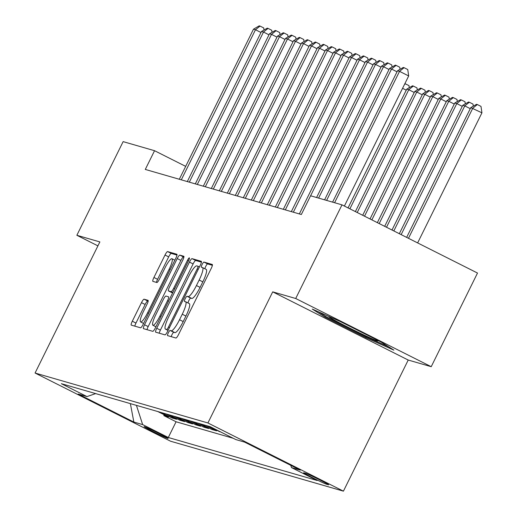 <?xml version="1.0" encoding="UTF-8"?>
<svg xmlns="http://www.w3.org/2000/svg" width="517" height="517" viewBox="0 0 517 517"><rect width="100%" height="100%" fill="white"/><g stroke="black" fill="none" stroke-linecap="round" stroke-linejoin="round"><path stroke-width="0.78" d="M168.303 332.877A2.876 0.562 -63.3 0 0 167.56 335.604A2.876 0.562 -63.3 0 0 167.579 335.611L175.929 338.021A4.104 0.801 -63.3 0 0 178.527 334.57L211.24 268.388A4.104 0.801 -63.3 0 0 212.3 264.497A4.104 0.801 -63.3 0 0 212.274 264.484L203.924 262.074A2.876 0.562 -63.3 0 0 202.102 264.491A2.876 0.562 -63.3 0 0 201.359 267.211A2.876 0.562 -63.3 0 0 201.378 267.224L202.464 267.535A13.132 2.572 -63.3 0 1 202.548 267.567A13.132 2.572 -63.3 0 1 199.161 280.027L196.434 285.539A13.132 2.572 -63.3 0 1 188.104 296.577L187.025 296.267A2.876 0.562 -63.3 0 0 185.202 298.684A2.876 0.562 -63.3 0 0 184.459 301.411A2.876 0.562 -63.3 0 0 184.479 301.417L185.564 301.728A13.132 2.572 -63.3 0 1 185.648 301.76A13.132 2.572 -63.3 0 1 182.262 314.22L179.535 319.732A13.132 2.572 -63.3 0 1 171.205 330.777L170.125 330.46A2.876 0.562 -63.3 0 0 168.303 332.877M185.732 301.812L189.222 303.569A13.132 2.572 -63.3 0 1 189.312 303.608A13.132 2.572 -63.3 0 1 185.92 316.061L183.199 321.58A13.132 2.572 -63.3 0 1 174.869 332.618L173.79 332.308A2.876 0.562 -63.3 0 0 171.967 334.719A2.876 0.562 -63.3 0 0 171.211 336.657M212.39 265.305L207.588 263.916A2.876 0.562 -63.3 0 0 205.766 266.333A2.876 0.562 -63.3 0 0 204.932 268.769M202.632 267.619L206.121 269.376A13.132 2.572 -63.3 0 1 206.212 269.409A13.132 2.572 -63.3 0 1 202.819 281.868L200.098 287.381A13.132 2.572 -63.3 0 1 191.768 298.425L190.689 298.109A2.876 0.562 -63.3 0 0 188.867 300.526A2.876 0.562 -63.3 0 0 188.033 302.962M167.825 438.461A13.377 0.478 -153.7 0 0 168.096 438.494A13.377 0.478 -153.7 0 0 157.498 432.723A13.377 0.478 -153.7 0 0 144.385 426.667A13.377 0.478 -153.7 0 0 144.107 426.635A13.377 0.478 -153.7 0 0 154.712 432.412A13.377 0.478 -153.7 0 0 167.825 438.461M144.081 299.201A4.104 0.801 -63.3 0 0 141.484 302.652L132.307 321.219A4.104 0.801 -63.3 0 0 131.247 325.109A4.104 0.801 -63.3 0 0 131.273 325.122L140.54 327.797A4.104 0.801 -63.3 0 0 143.144 324.346L175.851 258.164A4.104 0.801 -63.3 0 0 176.911 254.274A4.104 0.801 -63.3 0 0 176.885 254.261L167.618 251.585A4.104 0.801 -63.3 0 0 165.013 255.036L153.93 277.461A4.104 0.801 -63.3 0 0 152.87 281.358A4.104 0.801 -63.3 0 0 152.896 281.371L156.864 282.515A4.104 0.801 -63.3 0 0 159.469 279.064L164.962 267.942A10.98 2.152 -63.3 0 1 171.999 258.739A10.98 2.152 -63.3 0 1 169.169 269.157L147.636 312.727A10.98 2.152 -63.3 0 1 140.598 321.923A10.98 2.152 -63.3 0 1 143.429 311.512L147.022 304.248A4.104 0.801 -63.3 0 0 148.082 300.358A4.104 0.801 -63.3 0 0 148.049 300.345L144.081 299.201L147.746 301.043A4.104 0.801 -63.3 0 0 145.141 304.494L135.965 323.06A4.104 0.801 -63.3 0 0 134.821 326.143M99.865 241.924L76.859 235.28L123.136 141.632L154.551 150.706L145.29 169.434L301.333 214.51L310.588 195.781L341.996 204.855L295.711 298.503L272.711 291.853L207.912 422.958L35.066 373.028L99.865 241.924M156.735 328.276A4.104 0.801 -63.3 0 0 155.675 332.166A4.104 0.801 -63.3 0 0 155.701 332.179L164.968 334.854A4.104 0.801 -63.3 0 0 167.573 331.403L200.279 265.221A4.104 0.801 -63.3 0 0 201.339 261.331A4.104 0.801 -63.3 0 0 201.313 261.318L192.046 258.642A4.104 0.801 -63.3 0 0 189.442 262.093L156.735 328.276L160.393 330.117A4.104 0.801 -63.3 0 0 159.249 333.2M152.754 331.326L143.487 328.65A4.104 0.801 -63.3 0 1 143.461 328.638A4.104 0.801 -63.3 0 1 144.521 324.747L177.228 258.565A4.104 0.801 -63.3 0 1 179.832 255.114L183.8 256.258A4.104 0.801 -63.3 0 1 183.826 256.27A4.104 0.801 -63.3 0 1 182.766 260.161L169.498 287.006A4.104 0.801 -63.3 0 0 168.439 290.897A4.104 0.801 -63.3 0 0 168.471 290.909L171.101 291.666A4.104 0.801 -63.3 0 0 173.706 288.221L187.516 260.277A2.876 0.562 -63.3 0 1 189.351 257.867A2.876 0.562 -63.3 0 1 188.615 260.594L155.358 327.875A4.104 0.801 -63.3 0 1 152.754 331.326M164.212 414.77L163.805 415.597L168.607 416.98L157.808 411.551M172.213 417.083L171.806 417.904L176.607 419.293L165.815 413.858M180.213 419.39L179.806 420.218L184.608 421.607L173.815 416.172M188.22 421.704L187.807 422.531L192.608 423.914L181.816 418.486M196.221 424.018L195.814 424.838L200.615 426.228L189.817 420.793M204.221 426.325L203.814 427.152L208.616 428.541L197.824 423.106M212.222 428.638L211.815 429.465L216.617 430.848L205.824 425.42M219.919 431.572L220.985 432.115M305.67 473.339L303.912 472.829A12.964 0.465 -153.7 0 0 303.647 472.796A12.964 0.465 -153.7 0 0 313.916 478.393A12.964 0.465 -153.7 0 0 326.621 484.255L328.379 484.765A12.964 0.465 -153.7 0 0 328.644 484.791A12.964 0.465 -153.7 0 0 318.375 479.201A12.964 0.465 -153.7 0 0 305.67 473.339M207.912 422.958L343.424 491.15L170.578 441.221L35.066 373.028M163.805 415.597L176.071 421.769L168.296 437.498L317.134 480.493L291.498 467.594L290.767 465.339M168.296 437.498L142.66 424.599L133.858 422.059L78.19 394.044L86.992 396.584L61.355 383.685L210.193 426.68L235.83 439.579L244.631 442.125L300.299 470.134L291.498 467.594M219.815 431.773L209.023 426.344M211.815 429.465L201.023 424.03M203.814 427.152L193.022 421.717M195.814 424.838L185.015 419.41M187.807 422.531L177.014 417.096M179.806 420.218L169.014 414.783M171.806 417.904L161.013 412.476M176.071 421.769L233.257 438.287M272.711 291.853L408.217 360.045L431.223 366.689L295.711 298.503M431.223 366.689L477.508 273.047L341.996 204.855M76.859 235.28L97.913 245.872M408.217 360.045L343.424 491.15M185.681 166.371L154.551 150.706M86.992 396.584L95.658 393.599M136.43 405.373L142.66 424.599M133.858 422.059L130.381 403.628M312.255 309.056L324.941 317.095L365.752 337.627L393.876 350.125L381.197 342.092L340.386 321.555L312.255 309.056M366.152 336.819L365.752 337.627M325.374 316.217L324.941 317.095M201.43 262.138L195.71 260.484A4.104 0.801 -63.3 0 0 193.106 263.935L160.393 330.117M166.648 329.458A2.876 0.562 -63.3 0 0 168.471 327.041L197.184 268.95A2.876 0.562 -63.3 0 0 197.927 266.223A2.876 0.562 -63.3 0 0 197.908 266.216L196.764 265.887A13.132 2.572 -63.3 0 0 188.44 276.931L168.813 316.637A13.132 2.572 -63.3 0 0 165.421 329.096A13.132 2.572 -63.3 0 0 165.511 329.129L168.161 330.221M183.916 257.078L183.496 256.955A4.104 0.801 -63.3 0 0 180.892 260.406L148.179 326.589A4.104 0.801 -63.3 0 0 147.035 329.672M172.077 292.725A4.104 0.801 -63.3 0 0 172.103 292.738A4.104 0.801 -63.3 0 0 172.129 292.751L172.646 292.9M155.733 314.853A10.98 2.152 -63.3 0 0 152.903 325.271A10.98 2.152 -63.3 0 0 159.94 316.068L167.521 300.72A4.104 0.801 -63.3 0 0 168.581 296.829A4.104 0.801 -63.3 0 0 168.555 296.816L165.925 296.054A4.104 0.801 -63.3 0 0 163.32 299.505L155.733 314.853M148.166 301.165L147.746 301.043M177.001 255.081L171.282 253.427A4.104 0.801 -63.3 0 0 168.678 256.878L157.595 279.309A4.104 0.801 -63.3 0 0 156.444 282.392M417.633 242.919L481.934 112.816L470.774 107.633L406.646 237.387M408.475 238.311L472.777 108.208L477.333 104.55L480.991 106.392L481.934 112.816M470.774 107.633L476.532 104.318L477.333 104.55M344.387 206.057L408.682 75.954L399.531 71.352L334.602 202.716M397.528 70.771L403.279 67.456L404.081 67.688L399.531 71.352L397.528 70.771L332.599 202.141M404.081 67.688L407.745 69.53L408.682 75.954M330.428 317.128A27.175 0.976 -153.7 0 0 329.633 316.863A27.175 0.976 -153.7 0 0 329.148 316.772A27.175 0.976 -153.7 0 0 349.854 328.153A27.175 0.976 -153.7 0 0 377.242 340.819A27.175 0.976 -153.7 0 0 377.778 340.806A27.175 0.976 -153.7 0 0 374.974 338.958M388.655 346.817L365.726 336.632L326.182 316.734L318.33 311.751M401.153 234.621L464.777 105.895L462.773 105.319L399.324 233.703M470.27 108.66L464.777 105.895L469.326 102.237L472.99 104.079L473.301 106.179M462.773 105.319L468.531 102.004L469.326 102.237M393.831 230.937L456.776 103.587L454.773 103.006L392.002 230.02M462.263 106.347L456.776 103.587L461.326 99.923L464.99 101.765L465.294 103.865M454.773 103.006L460.524 99.697L461.326 99.923M386.509 227.254L448.769 101.274L446.772 100.699L384.68 226.33M454.262 104.04L448.769 101.274L453.325 97.616L456.989 99.458L457.293 101.558M446.772 100.699L452.524 97.383L453.325 97.616M379.187 223.57L440.768 98.96L438.771 98.385L377.352 222.646M446.261 101.726L440.768 98.96L445.324 95.302L448.982 97.144L449.292 99.245M438.771 98.385L444.523 95.07L445.324 95.302M397.017 71.805L391.524 69.039L326.602 200.409M389.527 68.457L395.279 65.148L396.08 65.375L391.524 69.039L389.527 68.457L324.598 199.827M396.08 65.375L399.744 67.223L400.048 69.317M389.017 69.491L383.524 66.725L318.595 198.095M381.52 66.15L387.278 62.835L388.08 63.068L383.524 66.725L381.52 66.15L316.598 197.52M388.08 63.068L391.737 64.909L392.048 67.01M381.016 67.178L375.523 64.412L310.594 195.781M373.52 63.837L379.278 60.521L380.073 60.754L375.523 64.412L373.52 63.837L299.337 213.935M380.073 60.754L383.737 62.596L384.047 64.696M373.009 64.864L367.522 62.105L293.339 212.203M365.519 61.523L371.271 58.214L372.072 58.44L367.522 62.105L365.519 61.523L291.336 211.621M372.072 58.44L375.736 60.289L376.04 62.383M371.865 219.88L432.768 96.653L430.764 96.072L370.03 218.962M438.261 99.413L432.768 96.653L437.317 92.989L440.982 94.831L441.292 96.931M430.764 96.072L436.522 92.756L437.317 92.989M365.008 62.557L359.515 59.791L285.332 209.889M357.518 59.216L363.27 55.901L364.071 56.133L359.515 59.791L357.518 59.216L283.335 209.314M364.071 56.133L367.736 57.975L368.039 60.075M364.537 216.196L424.767 94.34L422.764 93.764L362.708 215.279M430.26 97.106L424.767 94.34L429.317 90.682L432.981 92.524L433.285 94.624M422.764 93.764L428.515 90.449L429.317 90.682M357.008 60.243L351.515 57.477L277.332 207.575M349.518 56.902L355.269 53.587L356.071 53.82L351.515 57.477L349.518 56.902L275.335 207M356.071 53.82L359.729 55.662L360.039 57.762M357.215 212.513L416.76 92.026L414.763 91.451L355.386 211.589M422.253 94.792L416.76 92.026L421.316 88.368L424.98 90.21L425.284 92.31M414.763 91.451L420.515 88.136L421.316 88.368M349.007 57.93L343.514 55.17L269.331 205.268M341.511 54.589L347.269 51.28L348.064 51.506L343.514 55.17L341.511 54.589L267.328 204.687M348.064 51.506L351.728 53.348L352.038 55.448M349.893 208.829L408.76 89.719L406.763 89.137L348.064 207.905M414.253 92.478L408.76 89.719L413.316 86.055L416.973 87.896L417.284 89.997M406.763 89.137L412.514 85.822L413.316 86.055M341.007 55.623L335.514 52.857L261.331 202.955M333.51 52.282L339.262 48.966L340.063 49.199L335.514 52.857L333.51 52.282L259.327 202.38M340.063 49.199L343.727 51.041L344.031 53.141M406.252 90.171L402.575 88.317M404.895 83.625L408.973 85.589L409.283 87.683M405.315 83.741L404.52 84.381M333 53.309L327.507 50.543L253.324 200.641M325.51 49.968L331.261 46.653L332.063 46.885L327.507 50.543L325.51 49.968L251.327 200.066M332.063 46.885L335.727 48.727L336.031 50.828M324.999 50.996L319.506 48.236L245.323 198.334M317.509 47.654L323.261 44.339L324.062 44.572L319.506 48.236L317.509 47.654L243.326 197.752M324.062 44.572L327.72 46.414L328.03 48.514M316.999 48.688L311.505 45.923L237.322 196.021M309.502 45.347L315.26 42.032L316.061 42.265L311.505 45.923L309.502 45.347L235.319 195.445M316.061 42.265L319.719 44.107L320.029 46.207M308.998 46.375L303.505 43.609L229.322 193.707M301.501 43.034L307.253 39.719L308.054 39.951L303.505 43.609L301.501 43.034L227.318 193.132M308.054 39.951L311.719 41.793L312.029 43.893M300.991 44.061L295.498 41.302L221.315 191.4M293.501 40.72L299.253 37.405L300.054 37.638L295.498 41.302L293.501 40.72L219.318 190.818M300.054 37.638L303.718 39.479L304.022 41.58M292.99 41.754L287.497 38.988L213.314 189.086M285.5 38.413L291.252 35.098L292.053 35.33L287.497 38.988L285.5 38.413L211.317 188.511M292.053 35.33L295.718 37.172L296.021 39.266M284.99 39.441L279.497 36.675L205.314 186.773M277.493 36.1L283.251 32.784L284.053 33.017L279.497 36.675L277.493 36.1L203.31 186.198M284.053 33.017L287.71 34.859L288.021 36.959M276.989 37.127L271.496 34.368L197.313 184.466M269.493 33.786L275.251 30.471L276.046 30.703L271.496 34.368L269.493 33.786L195.31 183.884M276.046 30.703L279.71 32.545L280.02 34.645M268.982 34.82L263.496 32.054L189.312 182.152M261.492 31.472L267.244 28.164L268.045 28.39L263.496 32.054L261.492 31.472L187.309 181.577M268.045 28.39L271.709 30.238L272.013 32.332M260.982 32.506L255.488 29.74L181.305 179.838M253.492 29.165L259.243 25.85L260.045 26.083L255.488 29.74L253.492 29.165L179.309 179.263M260.045 26.083L263.709 27.924L264.013 30.025M326.912 483.66L326.621 484.255M174.869 332.618L171.205 330.777M183.199 321.58L179.535 319.732M185.92 316.061L182.262 314.22M190.689 298.109L187.025 296.267M191.768 298.425L188.104 296.577M200.098 287.381L196.434 285.539M202.819 281.868L199.161 280.027M207.588 263.916L203.924 262.074M173.79 332.308L170.125 330.46M193.106 263.935L189.442 262.093M195.71 260.484L192.046 258.642M169.479 327.552L168.471 327.041M198.192 269.454L197.184 268.95M197.927 266.223L199.413 266.972L197.94 266.236M165.421 329.096L168.057 330.421L165.511 329.129M148.179 326.589L144.521 324.747M180.892 260.406L177.228 258.565M183.496 256.955L179.832 255.114M172.129 292.751L168.471 290.909M172.827 292.538L171.101 291.666M174.707 288.725L173.706 288.221M188.518 260.781L187.516 260.277M160.942 316.578L159.94 316.068M168.529 301.224L167.521 300.72M148.637 313.231L147.636 312.727M170.171 269.661L169.169 269.157M157.595 279.309L153.93 277.461M168.678 256.878L165.013 255.036M171.282 253.427L167.618 251.585M135.965 323.06L132.307 321.219M145.141 304.494L141.484 302.652M189.312 303.608L185.648 301.76M206.212 269.409L202.548 267.567M172.103 292.738L168.439 290.897M155.901 326.776L152.903 325.271M143.597 323.435L140.598 321.923M174.856 260.18L171.999 258.739"/></g></svg>
